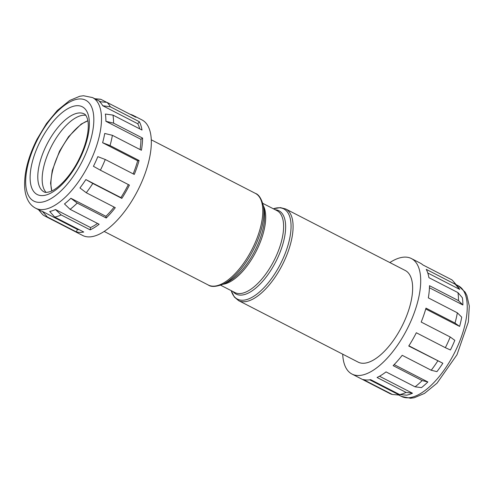 <?xml version="1.0" encoding="UTF-8"?>
<svg xmlns="http://www.w3.org/2000/svg" width="494" height="494" viewBox="0 0 494 494"><rect width="100%" height="100%" fill="white"/><g stroke="black" fill="none" stroke-linecap="round" stroke-linejoin="round"><path stroke-width="0.74" d="M87.481 120.894A43.849 19.217 -62.8 0 0 60.077 151.065A43.849 19.217 -62.8 0 0 51.66 190.511M427.779 272.984L459.704 289.41A62.207 27.269 -62.8 0 0 457.808 286.625L453.214 281.228A64.949 28.467 -62.8 0 0 451.868 279.845L422.839 264.908A64.949 28.467 -62.8 0 0 420.172 263.067L411.409 258.56A64.949 28.467 -62.8 0 0 389.852 262.567M429.44 287.774L462.884 304.983A62.207 27.269 -62.8 0 0 462.359 297.715L457.932 292.596A64.949 28.467 -62.8 0 1 458.512 300.648L429.49 285.711A64.949 28.467 -62.8 0 1 428.323 297.876L457.345 312.813L461.717 317.148A62.207 27.269 -62.8 0 1 459.599 326.411L455.005 323.07A64.949 28.467 -62.8 0 0 457.345 312.813M425.735 308.985L459.599 326.411M445.347 347.69L450.423 349.987A62.207 27.269 -62.8 0 0 454.813 340.335L450.213 336.994A64.949 28.467 -62.8 0 1 445.347 347.69L416.325 332.752A64.949 28.467 -62.8 0 1 415.923 333.543A64.949 28.467 -62.8 0 1 408.742 346.022L442.84 363.257L408.89 345.794M128.347 184.571A62.207 27.269 117.2 0 1 127.94 185.38A62.207 27.269 117.2 0 1 120.894 197.6L85.851 179.569L92.81 183.459A64.949 28.467 117.2 0 1 86.265 192.74L79.942 187.948A62.207 27.269 -62.8 0 0 85.851 179.569M93.428 166.299A62.207 27.269 -62.8 0 0 97.824 156.641L105.259 159.494A64.949 28.467 117.2 0 1 100.393 170.189L93.428 166.299M105.259 159.494L134.282 174.431A64.949 28.467 -62.8 0 0 139.073 160.507L137.653 160.754A62.207 27.269 117.2 0 1 133.189 173.869M137.653 160.754L102.61 142.723A62.207 27.269 -62.8 0 0 104.728 133.46L112.391 135.313A64.949 28.467 117.2 0 1 110.045 145.569L102.61 142.723M112.391 135.313L141.414 150.25A64.949 28.467 -62.8 0 0 142.581 138.085L140.938 139.327A62.207 27.269 117.2 0 1 140.086 149.565M140.938 139.327L105.895 121.296A62.207 27.269 -62.8 0 0 105.37 114.028L112.978 115.096A64.949 28.467 117.2 0 1 113.558 123.148L105.895 121.296M112.978 115.096L142 130.033A64.949 28.467 -62.8 0 0 139.345 121.728L137.758 123.753A62.207 27.269 117.2 0 1 139.74 128.872M137.758 123.753L102.715 105.722A62.207 27.269 -62.8 0 0 99.634 101.708L106.914 102.344A64.949 28.467 117.2 0 1 110.323 106.79L102.715 105.722M238.571 300.599L358.125 362.114A51.518 22.582 -62.8 0 0 401.894 326.404A51.518 22.582 -62.8 0 0 405.265 270.496L285.717 208.981A51.518 22.582 117.2 0 1 282.346 264.889A51.518 22.582 117.2 0 1 238.571 300.599L234.317 297.018L231.229 290.663M79.404 229.79A62.207 27.269 117.2 0 1 77.404 229.401L76.397 231.921L47.375 216.983A64.949 28.467 117.2 0 1 44.806 216.002L82.597 235.44A64.949 28.467 -62.8 0 0 137.777 190.425A64.949 28.467 -62.8 0 0 142.025 119.943L133.263 115.435A64.949 28.467 -62.8 0 0 130.212 114.336M94.799 98.726L99.275 99.109A64.949 28.467 117.2 0 1 100.893 99.337L94.978 98.819M106.704 102.326L100.893 99.337M106.914 102.344L135.936 117.282A64.949 28.467 -62.8 0 0 133.263 115.435M139.345 121.728L110.323 106.79M142.581 138.085L113.558 123.148M139.073 160.507L110.045 145.569M120.894 197.6L121.839 198.397A64.949 28.467 -62.8 0 0 129.014 185.917A64.949 28.467 -62.8 0 0 129.416 185.12L100.393 170.189M342.706 354.186A64.949 28.467 -62.8 0 0 351.981 374.057A64.949 28.467 -62.8 0 0 407.161 329.035A64.949 28.467 -62.8 0 0 411.409 258.56M455.005 323.07L425.976 308.133A64.949 28.467 -62.8 0 1 421.191 322.057L450.213 336.994M459.704 289.41L455.277 284.291L426.254 269.36A64.949 28.467 -62.8 0 1 428.903 277.659L457.932 292.596M455.277 284.291A64.949 28.467 -62.8 0 0 453.214 281.228M85.771 115.287A43.849 19.217 -62.8 0 0 51.314 146.557A43.849 19.217 -62.8 0 0 46.109 192.376M351.981 374.057L389.766 393.502A64.949 28.467 -62.8 0 0 392.329 394.484L399.356 395.064L369.71 379.812M399.671 394.583A64.949 28.467 -62.8 0 0 406.087 392.421L412.484 393.212A62.207 27.269 -62.8 0 1 406.692 395.163L399.671 394.583L370.648 379.651A64.949 28.467 -62.8 0 1 363.306 379.546L392.329 394.484M415.065 386.827A64.949 28.467 -62.8 0 0 422.16 380.565L427.866 381.967A62.207 27.269 -62.8 0 1 421.462 387.617L415.065 386.827L386.036 371.896A64.949 28.467 -62.8 0 1 377.064 377.49L406.087 392.421M442.84 363.257A62.207 27.269 -62.8 0 1 436.931 371.636L431.219 370.241L402.196 355.303A64.949 28.467 -62.8 0 1 393.131 365.634L422.16 380.565M431.219 370.241A64.949 28.467 -62.8 0 0 437.764 360.96M462.884 304.983L458.512 300.648M394.144 364.609L427.866 381.967M379.503 376.243L412.484 393.212M121.839 198.397L92.81 183.459M114.126 207.079A62.207 27.269 117.2 0 1 105.92 216.304L106.229 218.002A64.949 28.467 -62.8 0 0 115.293 207.678L86.265 192.74M106.229 218.002L77.206 203.065A64.949 28.467 117.2 0 1 70.111 209.333L64.473 203.929A62.207 27.269 -62.8 0 0 70.877 198.273L77.206 203.065M97.528 223.436A62.207 27.269 117.2 0 1 90.538 227.555L90.155 229.858A64.949 28.467 -62.8 0 0 99.133 224.264L70.111 209.333M90.155 229.858L61.133 214.927A64.949 28.467 117.2 0 1 54.717 217.088L49.703 211.475A62.207 27.269 -62.8 0 0 55.495 209.524L61.133 214.927M76.397 231.921A64.949 28.467 -62.8 0 0 83.739 232.019L54.717 217.088M44.806 216.002A64.949 28.467 117.2 0 1 42.743 214.668L38.186 209.283M105.92 216.304L70.877 198.273M90.538 227.555L55.495 209.524M77.404 229.401L42.361 211.37L47.375 216.983M100.788 101.807L92.588 97.59A62.207 27.269 117.2 0 1 88.519 165.095A62.207 27.269 117.2 0 1 35.667 208.215L40.045 210.469A62.207 27.269 -62.8 0 0 42.361 211.37M104.154 231.433L208.289 285.019A51.518 22.582 -62.8 0 0 252.057 249.309A51.518 22.582 -62.8 0 0 255.429 193.401C258.739 194.451 261.363 198.514 263.308 205.597A50.715 22.23 117.2 0 1 253.292 249.945A50.715 22.23 117.2 0 1 222.788 284.334L226.697 282.543A46.844 20.532 -62.8 0 0 254.873 250.779A46.844 20.532 -62.8 0 0 264.117 209.82L263.308 205.597M263.333 205.745A46.041 20.18 117.2 0 1 256.108 251.421A46.041 20.18 117.2 0 1 222.93 284.272M275.195 209.734A46.844 20.532 117.2 0 1 275.868 261.585A46.844 20.532 117.2 0 1 233.069 291.608M220.645 285.211L234.885 292.541A46.041 20.18 -62.8 0 0 274.003 260.628A46.041 20.18 -62.8 0 0 277.017 210.666L262.771 203.343M231.241 290.663A50.715 22.23 -62.8 0 0 280.481 263.938A50.715 22.23 -62.8 0 0 273.367 208.789L280.326 207.603L285.717 208.981M454.27 353.29A62.207 27.269 -62.8 0 0 458.339 285.785L465.132 292.127L466.879 295.461L469.3 306.089L468.355 321.964L456.999 354.717L437.017 383.183L424.488 393.422L414.275 397.732L410.526 398.257L401.418 396.41A62.207 27.269 -62.8 0 0 454.27 353.29M81.992 161.766A56.724 24.867 -62.8 0 0 85.586 100.152A56.724 24.867 -62.8 0 0 37.507 139.53A56.724 24.867 -62.8 0 0 33.907 201.144A56.724 24.867 -62.8 0 0 81.992 161.766M84.19 113.916A43.849 19.217 -62.8 0 0 46.936 144.304A43.849 19.217 -62.8 0 0 44.065 191.888C45.084 192.648 47.109 192.549 50.141 191.604C57.563 189.301 70.148 176.864 78.589 160.075C84.27 148.737 87.469 138.314 88.191 128.798C88.432 124.859 88.21 121.648 87.524 119.153C86.524 116.047 85.413 114.299 84.19 113.916M40.403 140.975A49.326 21.625 117.2 0 1 82.214 106.735A49.326 21.625 117.2 0 1 79.089 160.315A49.326 21.625 117.2 0 1 37.278 194.556A49.326 21.625 117.2 0 1 40.403 140.975M87.883 120.783L81.177 124.074L68.505 136.764L59.527 151.189L52.234 170.554L50.579 183.231L51.802 190.9M92.588 97.59L83.48 95.743L79.756 96.262L69.697 100.467L57.329 110.465L46.455 123.599L37.007 139.283C28.041 157.141 23.934 173.338 24.7 187.868C25.089 193.278 26.454 197.909 28.8 201.762C30.548 204.578 32.832 206.727 35.667 208.215M456.129 284.649L458.339 285.785M255.429 193.401L151.294 139.814M398.683 395.009L401.418 396.41M208.289 285.019C211.068 287.094 215.903 286.872 222.788 284.334"/></g></svg>
